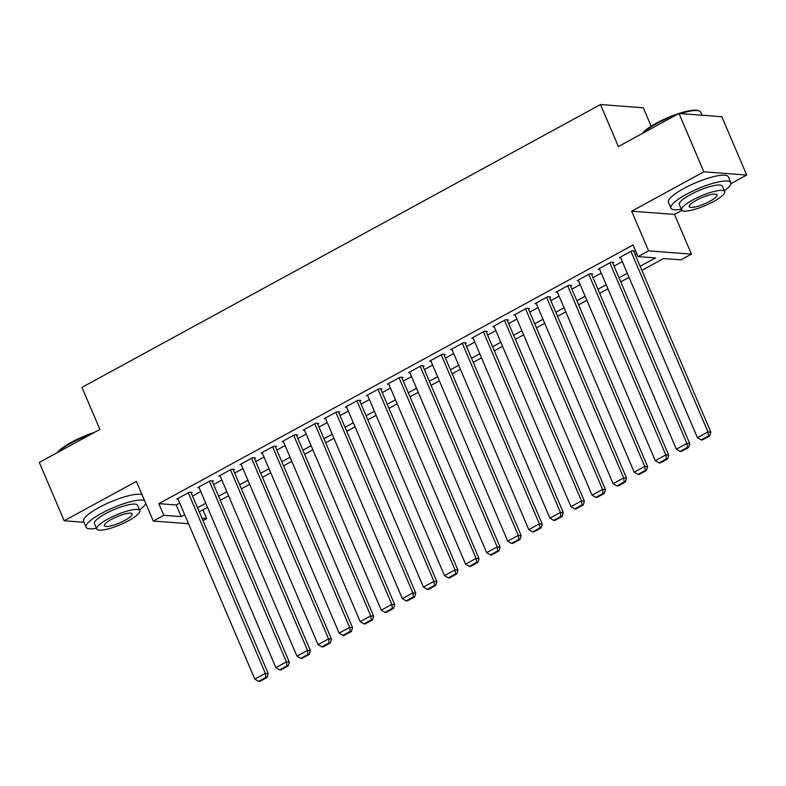 <?xml version="1.0" encoding="UTF-8"?>
<svg xmlns="http://www.w3.org/2000/svg" width="786" height="786" viewBox="0 0 786 786"><rect width="100%" height="100%" fill="white"/><g stroke="black" fill="none" stroke-linecap="round" stroke-linejoin="round"><path stroke-width="1.18" d="M202.935 509.8L206.669 518.554L202.975 520.568M651.172 126.212L643.312 107.79L600.465 104.548L81.98 387.39L99.891 429.392L39.3 462.443L64.177 520.774L83.955 522.268M600.465 104.548L618.376 146.55L678.976 113.489L721.823 116.731L746.7 175.062L703.853 171.82L631.669 211.198L648.588 250.872L691.434 254.104L680.892 259.852L663.522 258.545L641.848 270.364M631.669 211.198L674.516 214.44L681.934 210.393M730.892 183.678L746.7 175.062M674.516 214.44L691.434 254.104M678.976 113.489L703.853 171.82M191.214 492.999L192.265 492.429L189.377 492.213L176.732 499.11L178.068 499.208M212.289 481.504L213.35 480.934L210.452 480.708L197.807 487.615L199.143 487.713M233.373 470.008L234.424 469.429L231.526 469.213L218.881 476.11L220.227 476.218M254.448 458.513L255.499 457.933L252.601 457.717L239.956 464.614L241.302 464.713M275.522 447.008L276.574 446.438L273.685 446.222L261.031 453.119L262.377 453.217M296.597 435.513L297.648 434.943L294.76 434.717L282.115 441.624L283.451 441.722M317.672 424.018L318.733 423.438L315.834 423.222L303.19 430.119L304.526 430.227M338.756 412.522L339.807 411.943L336.909 411.726L324.264 418.624L325.61 418.722M359.831 401.017L360.882 400.447L357.984 400.231L345.339 407.128L346.685 407.227M380.905 389.522L381.957 388.952L379.068 388.726L366.414 395.633L367.76 395.731M401.98 378.027L403.031 377.447L400.143 377.231L387.498 384.128L388.834 384.236M423.055 366.531L424.116 365.952L421.217 365.736L408.573 372.633L409.909 372.731M444.139 355.026L445.19 354.457L442.292 354.24L429.647 361.138L430.993 361.236M465.214 343.531L466.265 342.961L463.367 342.735L450.722 349.642L452.068 349.741M486.288 332.036L487.34 331.456L484.451 331.24L471.796 338.137L473.143 338.245M507.363 320.541L508.414 319.961L505.526 319.745L492.881 326.642L494.217 326.74M528.438 309.045L529.499 308.466L526.6 308.25L513.956 315.147L515.292 315.245M549.522 297.54L550.573 296.97L547.675 296.744L535.03 303.651L536.376 303.75M570.597 286.045L571.648 285.465L568.75 285.249L556.105 292.146L557.451 292.254M591.671 274.55L592.723 273.97L589.834 273.754L577.179 280.651L578.525 280.749M612.746 263.055L613.797 262.475L610.909 262.259L598.264 269.156L599.6 269.254M640.109 266.277L655.416 257.926L638.045 256.619L633.074 244.947L158.851 503.649L176.221 504.956L179.709 503.06M192.521 496.064L200.784 491.555M213.596 484.569L221.868 480.059M234.67 473.074L242.943 468.564M255.755 461.569L264.017 457.069M276.829 450.073L285.092 445.564M297.904 438.578L306.167 434.069M318.978 427.083L327.251 422.573M340.053 415.578L348.326 411.078M361.138 404.083L369.4 399.573M382.212 392.587L390.475 388.078M403.287 381.092L411.55 376.582M424.361 369.587L432.634 365.087M445.436 358.092L453.709 353.582M466.52 346.597L474.783 342.087M487.595 335.101L495.858 330.592M508.67 323.596L516.933 319.096M529.744 312.101L538.017 307.591M550.819 300.606L559.092 296.096M571.903 289.11L580.166 284.601M592.978 277.605L601.241 273.106M614.053 266.11L622.316 261.6M635.127 254.615L636.807 253.701M633.821 251.549L634.882 250.98L631.983 250.754L619.339 257.661L620.675 257.759M188.522 523.722L153.29 521.059L136.371 481.396L64.177 520.774M153.29 521.059L163.822 515.311L181.193 516.628L184.69 514.722M158.851 503.649L163.822 515.311M638.045 256.619L648.588 250.872M201.963 518.2L206.669 518.554M629.036 277.35L620.773 281.86M607.961 288.855L599.698 293.365M586.887 300.35L578.614 304.86M565.812 311.846L557.539 316.355M544.727 323.341L536.465 327.85M523.653 334.846L515.39 339.356M502.578 346.341L494.315 350.851M481.504 357.836L473.231 362.346M460.429 369.332L452.156 373.841M439.345 380.837L431.082 385.346M418.27 392.332L410.007 396.842M397.195 403.827L388.932 408.337M376.121 415.322L367.848 419.832M355.046 426.827L346.773 431.337M333.962 438.323L325.699 442.832M312.887 449.818L304.624 454.328M291.812 461.313L283.55 465.823M270.738 472.818L262.465 477.328M249.663 484.314L241.39 488.823M228.579 495.809L220.316 500.318M207.504 507.304L199.241 511.814M197.502 507.736L205.765 503.227M218.577 496.231L226.84 491.722M239.651 484.736L247.914 480.226M260.726 473.241L268.989 468.731M281.801 461.746L290.073 457.236M302.885 450.24L311.148 445.731M323.96 438.745L332.223 434.236M345.034 427.25L353.297 422.74M366.109 415.755L374.372 411.245M387.184 404.25L395.456 399.74M408.268 392.754L416.531 388.245M429.343 381.259L437.606 376.749M450.417 369.764L458.68 365.254M471.492 358.259L479.755 353.749M492.567 346.764L500.839 342.254M513.651 335.268L521.914 330.759M534.726 323.773L542.988 319.263M555.8 312.268L564.063 307.758M576.875 300.773L585.138 296.263M597.95 289.277L606.222 284.768M619.034 277.782L627.297 273.273M176.221 504.956L181.193 516.628M630.932 251.333L707.96 431.927L710.849 432.143L633.536 250.872M620.39 257.081L697.418 437.674L707.96 431.927L708.54 435.886L701.161 439.914L702.32 440.003L709.699 435.975L708.54 435.886M710.849 432.143L709.699 435.975M701.161 439.914L697.418 437.674M642.221 133.541A31.754 7.103 -23.1 0 1 656.379 123.156A31.754 7.103 -23.1 0 1 698.292 110.6L699.275 110.964A32.531 7.28 156.9 0 0 680.411 113.597M702.045 115.237L700.729 112.162A32.531 7.28 156.9 0 0 699.275 110.964M676.186 115.011A32.531 7.28 156.9 0 0 656.33 123.834A32.531 7.28 156.9 0 0 642.958 133.139M724.387 190.841A32.531 7.28 156.9 0 0 730.784 182.627A32.531 7.28 156.9 0 0 686.384 194.299A32.531 7.28 156.9 0 0 670.939 208.152A32.531 7.28 156.9 0 0 681.305 209.223M730.784 182.627L728.298 176.791A32.531 7.28 156.9 0 0 683.899 188.463A32.531 7.28 156.9 0 0 668.454 202.316L670.939 208.152M681.609 209.941L679.32 204.576A23.423 5.237 -23.1 0 1 690.442 194.604A23.423 5.237 -23.1 0 1 722.413 186.194L724.702 191.568A23.423 5.237 156.9 0 0 692.731 199.968A23.423 5.237 156.9 0 0 681.609 209.941A23.423 5.237 156.9 0 0 713.57 201.54A23.423 5.237 156.9 0 0 724.702 191.568M696.435 200.243A15.091 3.38 156.9 0 0 689.263 206.679A15.091 3.38 156.9 0 0 709.866 201.265A15.091 3.38 156.9 0 0 717.038 194.83A15.091 3.38 156.9 0 0 696.435 200.243M57.349 452.598A31.754 7.103 -23.1 0 1 71.506 442.223A31.754 7.103 -23.1 0 1 94.232 432.477M91.314 434.078A32.531 7.28 156.9 0 0 71.457 442.891A32.531 7.28 156.9 0 0 58.085 452.196M139.515 509.908A32.531 7.28 156.9 0 0 145.793 503.502M144.516 500.515A32.531 7.28 156.9 0 0 101.512 513.356A32.531 7.28 156.9 0 0 86.067 527.21A32.531 7.28 156.9 0 0 96.423 528.29M142.03 494.679A32.531 7.28 156.9 0 0 99.026 507.52A32.531 7.28 156.9 0 0 83.571 521.383L86.067 527.21M96.727 529.007L94.438 523.643A23.423 5.237 -23.1 0 1 105.57 513.661A23.423 5.237 -23.1 0 1 137.53 505.26L139.82 510.625A23.423 5.237 156.9 0 0 107.859 519.025A23.423 5.237 156.9 0 0 96.727 529.007A23.423 5.237 156.9 0 0 128.698 520.607A23.423 5.237 156.9 0 0 139.82 510.625M111.563 519.31A15.091 3.38 156.9 0 0 104.391 525.736A15.091 3.38 156.9 0 0 124.994 520.322A15.091 3.38 156.9 0 0 132.166 513.897A15.091 3.38 156.9 0 0 111.563 519.31M609.848 262.829L686.885 443.422L689.774 443.638L612.461 262.377M599.315 268.576L676.343 449.17L686.885 443.422L687.465 447.381L680.087 451.41L681.246 451.498L688.624 447.47L687.465 447.381M689.774 443.638L688.624 447.47M680.087 451.41L676.343 449.17M588.773 274.324L665.801 454.917L668.699 455.143L591.386 273.872M578.241 280.081L655.269 460.665L665.801 454.917L666.39 458.886L659.012 462.905L660.171 462.993L667.54 458.965L666.39 458.886M668.699 455.143L667.54 458.965M659.012 462.905L655.269 460.665M567.698 285.829L644.726 466.422L647.625 466.638L570.302 285.367M557.156 291.577L634.194 472.17L644.726 466.422L645.306 470.382L637.937 474.4L639.087 474.489L646.465 470.47L645.306 470.382M647.625 466.638L646.465 470.47M637.937 474.4L634.194 472.17M546.624 297.324L623.652 477.917L626.55 478.134L549.227 296.862M536.081 303.072L613.109 483.665L623.652 477.917L624.231 481.877L616.853 485.905L618.012 485.994L625.391 481.965L624.231 481.877M626.55 478.134L625.391 481.965M616.853 485.905L613.109 483.665M525.549 308.819L602.577 489.413L605.466 489.629L528.153 308.367M515.007 314.567L592.035 495.16L602.577 489.413L603.157 493.372L595.778 497.4L596.938 497.489L604.316 493.461L603.157 493.372M605.466 489.629L604.316 493.461M595.778 497.4L592.035 495.16M504.465 320.315L581.502 500.908L584.391 501.134L507.078 319.863M493.932 326.072L570.96 506.656L581.502 500.908L582.082 504.877L574.704 508.896L575.863 508.984L583.241 504.956L582.082 504.877M584.391 501.134L583.241 504.956M574.704 508.896L570.96 506.656M483.39 331.82L560.418 512.413L563.316 512.629L486.003 331.358M472.858 337.567L549.886 518.161L560.418 512.413L561.008 516.373L553.629 520.391L554.788 520.479L562.157 516.461L561.008 516.373M563.316 512.629L562.157 516.461M553.629 520.391L549.886 518.161M462.315 343.315L539.343 523.908L542.242 524.124L464.919 342.853M451.773 349.063L528.811 529.656L539.343 523.908L539.923 527.868L532.554 531.896L533.704 531.984L541.082 527.956L539.923 527.868M542.242 524.124L541.082 527.956M532.554 531.896L528.811 529.656M441.241 354.81L518.269 535.404L521.167 535.62L443.844 354.358M430.699 360.558L507.727 541.151L518.269 535.404L518.848 539.363L511.47 543.391L512.629 543.48L520.008 539.451L518.848 539.363M521.167 535.62L520.008 539.451M511.47 543.391L507.727 541.151M420.166 366.305L497.194 546.899L500.083 547.125L422.77 365.854M409.624 372.063L486.652 552.646L497.194 546.899L497.774 550.868L490.395 554.887L491.555 554.975L498.933 550.947L497.774 550.868M500.083 547.125L498.933 550.947M490.395 554.887L486.652 552.646M399.082 377.811L476.12 558.404L479.008 558.62L401.695 377.349M388.549 383.558L465.577 564.152L476.12 558.404L476.699 562.363L469.321 566.382L470.48 566.47L477.859 562.452L476.699 562.363M479.008 558.62L477.859 562.452M469.321 566.382L465.577 564.152M378.007 389.306L455.035 569.899L457.933 570.115L380.62 388.844M367.475 395.053L444.503 575.647L455.035 569.899L455.625 573.859L448.246 577.887L449.405 577.975L456.774 573.947L455.625 573.859M457.933 570.115L456.774 573.947M448.246 577.887L444.503 575.647M356.932 400.801L433.96 581.394L436.859 581.611L359.536 400.349M346.39 406.549L423.428 587.142L433.96 581.394L434.54 585.354L427.171 589.382L428.321 589.471L435.699 585.442L434.54 585.354M436.859 581.611L435.699 585.442M427.171 589.382L423.428 587.142M335.858 412.296L412.886 592.89L415.784 593.116L338.461 411.844M325.316 418.054L402.344 598.637L412.886 592.89L413.465 596.859L406.087 600.877L407.246 600.966L414.625 596.938L413.465 596.859M415.784 593.116L414.625 596.938M406.087 600.877L402.344 598.637M314.783 423.801L391.811 604.395L394.7 604.611L317.387 423.34M304.241 429.549L381.269 610.142L391.811 604.395L392.391 608.354L385.012 612.373L386.172 612.461L393.55 608.443L392.391 608.354M394.7 604.611L393.55 608.443M385.012 612.373L381.269 610.142M293.699 435.297L370.737 615.89L373.625 616.106L296.312 434.835M283.166 441.044L360.194 621.638L370.737 615.89L371.316 619.849L363.938 623.878L365.097 623.966L372.476 619.938L371.316 619.849M373.625 616.106L372.476 619.938M363.938 623.878L360.194 621.638M272.624 446.792L349.652 627.385L352.55 627.601L275.238 446.34M262.092 452.54L339.12 633.133L349.652 627.385L350.242 631.345L342.863 635.373L344.022 635.461L351.391 631.433L350.242 631.345M352.55 627.601L351.391 631.433M342.863 635.373L339.12 633.133M251.549 458.287L328.577 638.88L331.476 639.106L254.153 457.835M241.007 464.045L318.045 644.628L328.577 638.88L329.157 642.85L321.788 646.868L322.938 646.957L330.317 642.928L329.157 642.85M331.476 639.106L330.317 642.928M321.788 646.868L318.045 644.628M230.475 469.792L307.503 650.386L310.401 650.602L233.078 469.33M219.933 475.54L296.961 656.133L307.503 650.386L308.083 654.345L300.704 658.363L301.863 658.452L309.242 654.433L308.083 654.345M310.401 650.602L309.242 654.433M300.704 658.363L296.961 656.133M209.4 481.287L286.428 661.881L289.317 662.097L212.004 480.826M198.858 487.035L275.886 667.628L286.428 661.881L287.008 665.84L279.629 669.868L280.789 669.957L288.167 665.929L287.008 665.84M289.317 662.097L288.167 665.929M279.629 669.868L275.886 667.628M188.316 492.783L265.354 673.376L268.242 673.592L190.929 492.331M177.783 498.53L254.811 679.124L265.354 673.376L265.933 677.336L258.555 681.364L259.714 681.452L267.093 677.424L265.933 677.336M268.242 673.592L267.093 677.424M258.555 681.364L254.811 679.124"/></g></svg>
